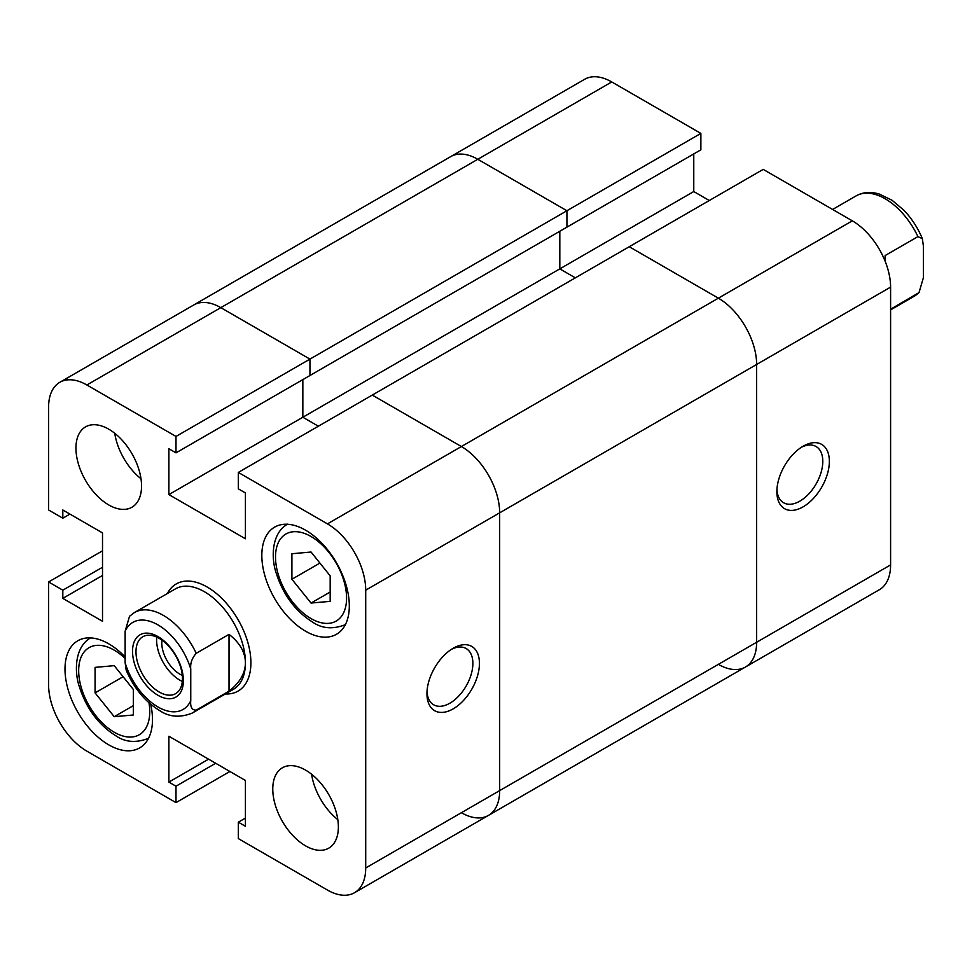 <?xml version="1.0" encoding="UTF-8"?>
<svg xmlns="http://www.w3.org/2000/svg" width="972" height="972" viewBox="0 0 972 972"><rect width="100%" height="100%" fill="white"/><g stroke="black" fill="none" stroke-linecap="round" stroke-linejoin="round"><path stroke-width="1.46" d="M803.115 446.221L803.115 446.221A37.118 21.433 -60 0 1 829.359 461.384A37.118 21.433 -60 0 1 803.115 506.837A37.118 21.433 -60 0 1 776.871 491.686A37.118 21.433 -60 0 1 803.115 446.221L803.115 446.221M776.932 489.694A32.477 18.747 120 0 0 783.602 502.755A32.477 18.747 120 0 0 799.835 501.151A32.477 18.747 120 0 0 821.048 472.538A32.477 18.747 120 0 0 816.067 446.513A32.477 18.747 120 0 0 801.414 447.266M86.873 384.985A54.128 31.25 -120 0 0 59.814 382.3L450.741 156.601A54.128 31.25 -120 0 1 477.799 159.286L86.873 384.985L175.993 436.44L309.947 359.105L220.826 307.65A54.128 31.25 -120 0 0 193.768 304.965A54.128 31.25 60 0 1 220.826 307.65L309.947 359.105L309.947 375.52L309.947 359.105L566.919 210.742L566.919 227.156L566.919 210.742L477.799 159.286L566.919 210.742L700.873 133.407L611.753 81.952L477.799 159.286A54.128 31.25 -120 0 0 450.741 156.601L584.694 79.267A54.128 31.25 60 0 1 611.753 81.952M175.993 436.44L175.993 452.855L309.947 375.52L700.873 149.822L700.873 133.407M709.293 200.511L693.765 191.545L693.765 153.916M763.202 169.383L852.323 220.838A54.128 31.25 60 0 1 890.595 287.129L756.641 364.464L756.641 642.261L756.641 364.464A54.128 31.25 -120 0 0 718.369 298.173L629.249 246.73L763.202 169.383M718.369 664.35A54.128 31.25 -120 0 0 745.427 667.035A54.128 31.25 -120 0 0 756.641 642.261L890.595 564.914L890.595 287.129M890.595 564.914A54.128 31.25 60 0 1 879.381 589.7L745.427 667.035A54.128 31.25 -120 0 0 756.641 642.261L499.669 790.613L499.669 512.827A54.128 31.25 -120 0 0 461.396 446.537L372.276 395.082L238.322 472.428L327.442 523.872L461.396 446.537A54.128 31.25 60 0 1 499.669 512.827L365.715 590.162L365.715 867.96L499.669 790.613A54.128 31.25 60 0 1 488.454 815.399A54.128 31.25 -120 0 0 499.669 790.613L499.669 512.827L756.641 364.464A54.128 31.25 -120 0 0 718.369 298.173L629.249 246.73L372.276 395.082L461.396 446.537L852.323 220.838M175.993 452.855L168.885 448.748L168.885 494.59L302.839 417.243L302.839 379.615L302.839 417.243L318.366 426.21L302.839 417.243L559.811 268.88L559.811 231.263L559.811 268.88L575.339 277.846L559.811 268.88L693.765 191.545M453.195 708.855A37.118 21.433 -60 0 1 426.951 693.704A37.118 21.433 -60 0 1 453.195 648.251L453.195 648.251A37.118 21.433 -60 0 1 479.439 663.402A37.118 21.433 -60 0 1 453.195 708.855M427.012 691.712A32.477 18.747 120 0 0 433.682 704.785A32.477 18.747 120 0 0 449.915 703.181A32.477 18.747 120 0 0 471.128 674.556A32.477 18.747 120 0 0 466.147 648.531A32.477 18.747 120 0 0 451.494 649.296M108.743 429.174A46.389 26.791 -120 0 0 85.548 426.878A46.389 26.791 -120 0 0 78.44 464.057A46.389 26.791 -120 0 0 108.743 504.942A46.389 26.791 -120 0 0 131.937 507.238A46.389 26.791 -120 0 0 139.045 470.059A46.389 26.791 -120 0 0 108.743 429.174M114.769 433.305A46.389 26.791 -120 0 0 140.989 478.722M305.573 770.103A46.389 26.791 -120 0 0 282.378 767.795A46.389 26.791 -120 0 0 275.27 804.974A46.389 26.791 -120 0 0 305.573 845.859A46.389 26.791 -120 0 0 328.767 848.155A46.389 26.791 -120 0 0 335.875 810.976A46.389 26.791 -120 0 0 305.573 770.103M311.599 774.222A46.389 26.791 -120 0 0 337.819 819.639M125.145 656.987A61.856 35.709 -120 0 0 108.743 643.828A61.856 35.709 -120 0 0 77.809 640.767A61.856 35.709 -120 0 0 68.332 690.339A61.856 35.709 -120 0 0 108.743 744.844A61.856 35.709 -120 0 0 139.676 747.905A61.856 35.709 -120 0 0 150.696 704.263M305.573 530.19A61.856 35.709 -120 0 0 274.639 527.128A61.856 35.709 -120 0 0 265.162 576.7A61.856 35.709 -120 0 0 305.573 631.205A61.856 35.709 -120 0 0 336.506 634.266A61.856 35.709 -120 0 0 345.983 584.694A61.856 35.709 -120 0 0 305.573 530.19M207.158 587.015A61.856 35.709 -120 0 0 176.224 583.953A61.856 35.709 -120 0 0 167.403 593.515A61.856 35.709 -120 0 1 176.224 583.953A61.856 35.709 -120 0 1 207.158 587.015A61.856 35.709 -120 0 1 247.568 641.52A61.856 35.709 -120 0 1 238.091 691.092A61.856 35.709 -120 0 0 247.568 641.52A61.856 35.709 -120 0 0 207.158 587.015M59.814 382.3A54.128 31.25 -120 0 0 48.6 407.086L48.6 509.984L62.816 518.197L62.816 509.984L102.51 532.911L102.51 621.29L62.816 598.375L62.816 590.174L48.6 581.961L48.6 684.871A54.128 31.25 -120 0 0 86.873 751.162L175.993 802.617L229.902 771.489M225.395 693.959A61.856 35.709 -120 0 0 238.091 691.092A61.856 35.709 -120 0 1 225.395 693.959M365.715 867.96A54.128 31.25 -120 0 1 354.501 892.733A54.128 31.25 -120 0 1 327.442 890.048L238.322 838.593L238.322 822.178L245.43 826.285L245.43 780.455L168.885 736.254L168.885 782.096L175.993 786.202L175.993 802.617M365.715 590.162A54.128 31.25 -120 0 0 327.442 523.872M168.885 494.59L245.43 538.78L245.43 492.938L238.322 488.843L238.322 472.428M102.51 550.832L48.6 581.961M215.687 763.275L175.993 786.202M208.579 759.181L168.885 782.096M245.43 818.084L238.322 822.178M69.923 514.091L62.816 518.197M102.51 575.46L62.816 598.375M102.51 567.247L62.816 590.174M330.176 601.352L330.176 575.837L311.04 552.023L291.904 553.736L291.904 579.251L311.04 603.053L330.176 601.352M311.04 603.053L330.176 592.009M291.904 579.251L319.922 563.08M114.21 716.692L133.346 714.991L133.346 689.476L114.21 665.662L95.074 667.375L95.074 692.89L114.21 716.692L133.346 705.648M95.074 692.89L123.092 676.719M125.145 662.77A50.265 29.014 -120 0 0 157.95 706.96A50.265 29.014 -120 0 0 190.755 700.654C190.148 707.057 191.97 710.204 196.223 710.119A57.992 33.485 60 0 1 192.407 712.998C180.197 717.943 169.237 717.117 159.554 710.508C145.095 701.663 133.966 688.225 126.19 670.206L125.145 662.77L125.145 631.205L129.519 616.272L134.428 612.554A57.992 33.485 60 0 1 163.418 615.422A57.992 33.485 60 0 1 196.223 653.306L229.028 634.364C239.805 642.808 245.272 652.285 245.43 662.77A57.992 33.485 -120 0 0 204.424 591.741A57.992 33.485 -120 0 0 175.434 588.874L134.428 612.554M157.95 636.575A35.952 20.764 60 0 1 183.38 680.607A35.952 20.764 60 0 1 157.95 695.284A35.952 20.764 60 0 1 132.532 651.252A35.952 20.764 60 0 1 157.95 636.575M159.214 692.028A32.866 18.978 -120 0 0 175.64 693.656A32.866 18.978 -120 0 0 180.683 667.327A32.866 18.978 -120 0 0 159.214 638.373A32.866 18.978 -120 0 0 142.787 636.745A32.866 18.978 -120 0 0 137.745 663.074A32.866 18.978 -120 0 0 159.214 692.028M156.723 637.085A32.866 18.978 -120 0 0 179.82 680.133A32.866 18.978 -120 0 0 182.311 681.421M161.947 640.135A25.515 14.738 -120 0 0 179.82 674.131A25.515 14.738 -120 0 0 182.286 675.37M190.755 700.654L190.755 669.088A50.265 29.014 -120 0 0 157.95 624.887A50.265 29.014 -120 0 0 125.145 631.205M196.223 653.306C191.97 658.117 190.148 663.378 190.755 669.088M192.407 712.998L233.414 689.318A57.992 33.485 -120 0 0 245.43 662.77C245.272 673.268 239.805 682.733 229.028 691.177L196.223 710.119M229.028 691.177L229.028 634.364M890.595 309.23L919.026 292.596L923.4 277.664L923.4 246.098L922.355 238.662C917.847 227.898 911.687 218.421 903.887 210.244L892.053 200.268L879.49 194.133C870.863 191.46 863.075 192.031 856.138 195.87A57.992 33.485 60 0 1 885.128 198.75A57.992 33.485 60 0 1 917.933 236.621L885.128 255.563L885.128 261.213M917.933 236.621L922.355 238.662M461.396 812.714A54.128 31.25 -120 0 0 488.454 815.399L354.501 892.733M311.04 618.581A50.265 29.014 -120 0 0 346.579 598.059A50.265 29.014 -120 0 0 311.04 536.508A50.265 29.014 -120 0 0 275.501 557.017A50.265 29.014 -120 0 0 311.04 618.581M125.145 658.445A50.265 29.014 -120 0 0 114.21 650.147A50.265 29.014 -120 0 0 78.671 670.668A50.265 29.014 -120 0 0 114.21 732.22A50.265 29.014 -120 0 0 148.983 702.792M917.933 293.447A57.992 33.485 60 0 1 914.117 296.314L890.595 309.898M345.497 624.607C333.032 629.516 322.072 628.69 312.644 622.116C295.379 611.267 283.241 594.937 276.206 573.128C271.565 560.042 270.459 533.932 287.518 524.163M148.667 738.246C136.202 743.167 125.242 742.329 115.814 735.755C98.549 724.905 86.411 708.576 79.376 686.767C74.735 673.681 73.629 647.583 90.688 637.802M832.603 209.454L856.138 195.87M919.038 292.596L914.117 296.314M745.427 667.035L488.454 815.399"/></g></svg>
